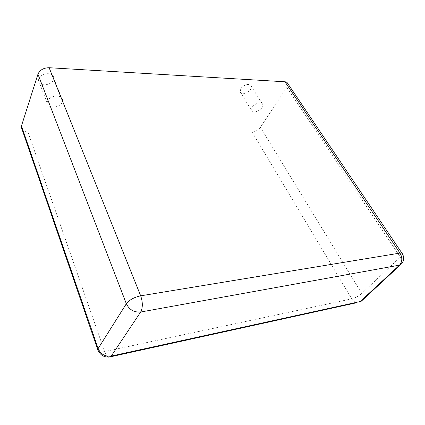 <?xml version="1.0" encoding="UTF-8"?>
<svg xmlns="http://www.w3.org/2000/svg" width="425" height="425" viewBox="0 0 425 425"><rect width="100%" height="100%" fill="white"/><g stroke="black" fill="none" stroke-linecap="round" stroke-linejoin="round"><path stroke-width="0.32" stroke-dasharray="2.12 1.59" d="M287.714 83.507C288.081 84.633 287.789 85.935 286.827 87.422L260.398 127.319C258.198 130.167 255.425 131.729 252.067 132.005L27.896 131.909L104.608 351.56L351.778 298.849C355.374 297.888 358.695 296.092 361.744 293.457L400.361 257.072C401.79 255.707 402.464 254.628 402.395 253.831L401.997 253.236M22.196 129.779C23.455 131.16 25.357 131.872 27.896 131.909M252.163 107.323L251.472 110.335C252.562 115.037 264.398 108.901 262.735 104.497C262.018 101.277 254.522 103.264 252.163 107.323M47.377 101.501L47.127 102.871C46.713 110.155 63.022 107.429 62.597 100.369C63.017 94.116 49.21 95.051 47.377 101.501M240.784 88.809L240.173 91.858C241.363 96.661 252.949 90.652 251.196 86.142C250.41 82.854 243.026 84.724 240.784 88.809M38.718 78.938L38.494 80.32C38.186 87.683 54.166 85.239 53.646 78.088C53.964 71.772 40.423 72.457 38.718 78.938M286.827 87.422L400.361 257.072C402.146 259.877 402.539 262.156 401.529 263.893M260.398 127.319L361.744 293.457C363.263 296.087 363.534 298.281 362.557 300.045M252.067 132.005L351.778 298.849C353.196 301.123 354.939 302.393 357 302.664M98.499 351.427C99.774 352.091 101.809 352.134 104.608 351.56C105.682 354.535 106.962 356.384 108.46 357.112M240.173 91.858L251.472 110.335M251.196 86.142L262.735 104.497M38.494 80.32L47.127 102.871M53.646 78.088L62.597 100.369"/><path stroke-width="0.64" d="M401.997 253.236L287.714 83.507C287.311 82.471 286.392 81.897 284.957 81.786L49.125 67.713L140.675 295.827C134.119 297.256 129.343 299.896 126.337 303.748L98.132 348.553L97.707 349.462L98.499 351.427M22.196 129.779L21.255 127.048L21.462 125.938L37.953 74.189C39.854 69.982 43.578 67.825 49.125 67.713M284.957 81.786L399.973 253.093L140.675 295.827C142.869 302.318 142.864 307.721 140.659 312.024L111.249 356.076L360.411 301.495L362.557 300.045M37.953 74.189L126.337 303.748C129.349 309.777 134.125 312.534 140.659 312.024L399.5 265.136L359.614 302.09L361.383 301.139L400.478 264.817C404.026 261.715 404.664 258.055 402.395 253.831C402.263 253.114 401.455 252.864 399.973 253.093C402.549 257.72 402.39 261.736 399.5 265.136L401.529 263.893M21.462 125.938L98.132 348.553C100.757 354.269 105.124 356.777 111.249 356.076L110.654 356.766L357 302.664M21.255 127.048L97.707 349.462C100.082 355.38 104.396 357.813 110.654 356.766L108.46 357.112"/></g></svg>
